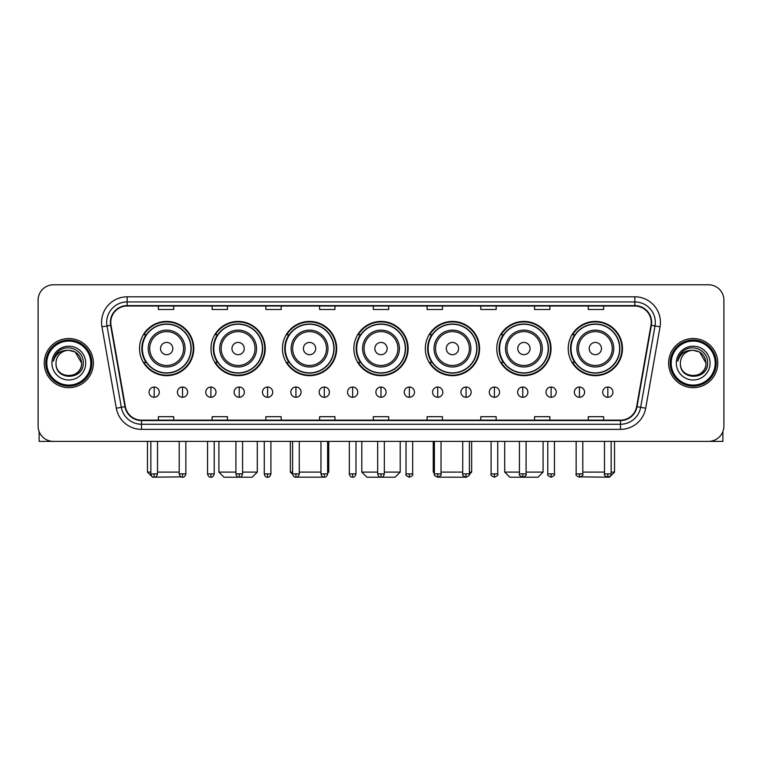 <?xml version="1.0" encoding="UTF-8"?>
<svg xmlns="http://www.w3.org/2000/svg" width="762" height="762" viewBox="0 0 762 762"><rect width="100%" height="100%" fill="white"/><g stroke="black" fill="none" stroke-linecap="round" stroke-linejoin="round"><path stroke-width="1.14" d="M568.214 348.548A27.127 27.127 0 0 0 595.341 375.676A27.127 27.127 0 0 0 622.459 348.548A27.127 27.127 0 0 0 595.341 321.431A27.127 27.127 0 0 0 568.214 348.548M496.767 348.548A27.127 27.127 0 0 0 523.894 375.676A27.127 27.127 0 0 0 551.021 348.548A27.127 27.127 0 0 0 523.894 321.431A27.127 27.127 0 0 0 496.767 348.548M425.32 348.548A27.127 27.127 0 0 0 452.447 375.676A27.127 27.127 0 0 0 479.574 348.548A27.127 27.127 0 0 0 452.447 321.431A27.127 27.127 0 0 0 425.32 348.548M353.873 348.548A27.127 27.127 0 0 0 381 375.676A27.127 27.127 0 0 0 408.127 348.548A27.127 27.127 0 0 0 381 321.431A27.127 27.127 0 0 0 353.873 348.548M282.426 348.548A27.127 27.127 0 0 0 309.553 375.676A27.127 27.127 0 0 0 336.68 348.548A27.127 27.127 0 0 0 309.553 321.431A27.127 27.127 0 0 0 282.426 348.548M210.979 348.548A27.127 27.127 0 0 0 238.106 375.676A27.127 27.127 0 0 0 265.233 348.548A27.127 27.127 0 0 0 238.106 321.431A27.127 27.127 0 0 0 210.979 348.548M139.541 348.548A27.127 27.127 0 0 0 166.659 375.676A27.127 27.127 0 0 0 193.786 348.548A27.127 27.127 0 0 0 166.659 321.431A27.127 27.127 0 0 0 139.541 348.548M146.047 362.369A24.822 24.822 0 0 1 146.047 334.737M217.484 362.369A24.822 24.822 0 0 1 217.484 334.737M288.931 362.369A24.822 24.822 0 0 1 288.931 334.737M360.378 362.369A24.822 24.822 0 0 1 360.378 334.737M431.825 362.369A24.822 24.822 0 0 1 431.825 334.737M503.272 362.369A24.822 24.822 0 0 1 503.272 334.737M574.719 362.369A24.822 24.822 0 0 1 574.719 334.737M38.1 300.133L38.1 426.034A15.354 15.354 0 0 0 53.454 441.388L708.546 441.388A15.354 15.354 0 0 0 723.9 426.034L723.9 300.133A15.354 15.354 0 0 0 708.546 284.788L53.454 284.788A15.354 15.354 0 0 0 38.1 300.133L38.1 426.034M44.244 363.083A24.565 24.565 0 0 0 68.809 387.658A24.565 24.565 0 0 0 93.374 363.083A24.565 24.565 0 0 0 68.809 338.518A24.565 24.565 0 0 0 44.244 363.083A24.565 24.565 0 0 0 68.809 387.658A24.565 24.565 0 0 0 93.374 363.083A24.565 24.565 0 0 0 68.809 338.518A24.565 24.565 0 0 0 44.244 363.083M668.626 363.083A24.565 24.565 0 0 0 693.191 387.658A24.565 24.565 0 0 0 717.756 363.083A24.565 24.565 0 0 0 693.191 338.518A24.565 24.565 0 0 0 668.626 363.083A24.565 24.565 0 0 0 693.191 387.658A24.565 24.565 0 0 0 717.756 363.083A24.565 24.565 0 0 0 693.191 338.518A24.565 24.565 0 0 0 668.626 363.083M110.776 322.402A16.373 16.373 0 0 1 127.149 306.019L634.851 306.019A16.373 16.373 0 0 1 650.977 325.241L636.632 406.622A16.373 16.373 0 0 1 620.497 420.148L141.503 420.148A16.373 16.373 0 0 1 125.368 406.622L111.023 325.241A16.373 16.373 0 0 1 110.776 322.402M110.366 322.402A16.783 16.783 0 0 0 110.623 325.317L124.968 406.689A16.783 16.783 0 0 0 141.503 420.557L620.497 420.557A16.783 16.783 0 0 0 637.032 406.689L651.377 325.317A16.783 16.783 0 0 0 634.851 305.61L127.149 305.61A16.783 16.783 0 0 0 110.366 322.402M101.956 326.841A25.594 25.594 0 0 1 127.149 296.809L634.851 296.809A25.594 25.594 0 0 1 660.044 326.841L645.7 408.222A25.594 25.594 0 0 1 620.497 429.368L141.503 429.368A25.594 25.594 0 0 1 116.3 408.222L101.956 326.841L106.994 325.955A20.469 20.469 0 0 1 127.149 301.933L634.851 301.933A20.469 20.469 0 0 1 655.006 325.955L640.661 407.327A20.469 20.469 0 0 1 620.497 424.243L141.503 424.243A20.469 20.469 0 0 1 121.339 407.327L106.994 325.955A20.469 20.469 0 0 1 106.68 322.402M708.546 284.788L53.454 284.788M53.454 441.388L708.546 441.388M723.9 426.034L723.9 300.133M637.032 406.689L640.661 407.327L655.006 325.955L660.044 326.841M373.323 306.019L373.323 309.486L388.677 309.486L388.677 306.019M319.583 306.019L319.583 309.486L334.937 309.486L334.937 306.019M265.843 306.019L265.843 309.486L281.197 309.486L281.197 306.019M212.112 306.019L212.112 309.486L227.467 309.486L227.467 306.019M158.372 306.019L158.372 309.486L173.726 309.486L173.726 306.019M427.063 306.019L427.063 309.486L442.417 309.486L442.417 306.019M480.803 306.019L480.803 309.486L496.157 309.486L496.157 306.019M534.533 306.019L534.533 309.486L549.888 309.486L549.888 306.019M588.274 306.019L588.274 309.486L603.628 309.486L603.628 306.019M388.677 420.148L388.677 416.69L373.323 416.69L373.323 420.148M334.937 420.148L334.937 416.69L319.583 416.69L319.583 420.148M281.197 420.148L281.197 416.69L265.843 416.69L265.843 420.148M227.467 420.148L227.467 416.69L212.112 416.69L212.112 420.148M173.726 420.148L173.726 416.69L158.372 416.69L158.372 420.148M442.417 420.148L442.417 416.69L427.063 416.69L427.063 420.148M496.157 420.148L496.157 416.69L480.803 416.69L480.803 420.148M549.888 420.148L549.888 416.69L534.533 416.69L534.533 420.148M603.628 420.148L603.628 416.69L588.274 416.69L588.274 420.148M39.119 431.549L39.119 441.388L98.489 441.388M90.811 363.083A22.003 22.003 0 0 0 68.809 341.081A22.003 22.003 0 0 0 46.796 363.083A22.003 22.003 0 0 0 68.809 385.096A22.003 22.003 0 0 0 90.811 363.083M91.84 363.083A23.031 23.031 0 0 0 68.809 340.052A23.031 23.031 0 0 0 45.777 363.083A23.031 23.031 0 0 0 68.809 386.115A23.031 23.031 0 0 0 91.84 363.083M81.601 363.083C80.839 355.311 76.581 351.053 68.809 350.291L75.209 352.006L81.601 363.083L75.209 352.006L68.809 350.291L75.209 352.006L81.601 363.083L75.209 352.006L68.809 350.291L75.209 352.006L81.601 363.083C82.382 379.59 55.226 379.59 56.017 363.083C54.874 380.848 83.82 380.448 83.22 363.083C84.172 350.901 68.199 343.157 58.998 351.006C55.788 353.682 53.912 357.092 53.359 361.226C55.769 353.606 60.922 349.958 68.809 350.291L75.209 352.006L81.601 363.083C82.382 379.59 55.226 379.59 56.017 363.083C55.226 379.59 82.382 379.59 81.601 363.083C82.382 379.59 55.226 379.59 56.017 363.083C55.226 379.59 82.382 379.59 81.601 363.083C82.382 379.59 55.226 379.59 56.017 363.083C55.226 379.59 82.382 379.59 81.601 363.083C82.382 379.59 55.226 379.59 56.017 363.083C55.226 379.59 82.382 379.59 81.601 363.083C82.382 379.59 55.226 379.59 56.017 363.083C55.226 379.59 82.382 379.59 81.601 363.083C82.382 379.59 55.226 379.59 56.017 363.083C55.226 379.59 82.382 379.59 81.601 363.083C82.382 379.59 55.226 379.59 56.017 363.083A12.792 12.792 0 0 1 68.809 350.291L75.209 352.006L81.601 363.083C82.115 373.018 69.342 379.619 61.551 373.628M51.921 363.083A16.888 16.888 0 0 0 68.809 379.981A16.888 16.888 0 0 0 85.696 363.083A16.888 16.888 0 0 0 68.809 346.196A16.888 16.888 0 0 0 51.921 363.083M58.988 351.006L55.216 355.492M54.988 355.93L55.321 355.311L54.988 355.93M181.07 476.879L152.59 477.212L147.466 472.097L150.847 472.097M157.505 472.097L179.203 472.097M172.803 348.548A6.144 6.144 0 0 0 166.659 342.414A6.144 6.144 0 0 0 160.525 348.548A6.144 6.144 0 0 0 166.659 354.692A6.144 6.144 0 0 0 172.803 348.548M185.09 348.548A18.421 18.421 0 0 0 166.659 330.127A18.421 18.421 0 0 0 148.238 348.548A18.421 18.421 0 0 0 166.659 366.979A18.421 18.421 0 0 0 185.09 348.548A18.421 18.421 0 0 1 166.659 366.979A18.421 18.421 0 0 1 148.238 348.548M190.976 348.548A24.308 24.308 0 0 0 166.659 324.241A24.308 24.308 0 0 0 142.351 348.548A24.308 24.308 0 0 0 166.659 372.866A24.308 24.308 0 0 0 190.976 348.548M193.272 348.548A26.613 26.613 0 0 1 143.913 362.369L146.38 362.369A24.536 24.536 0 0 0 182.899 366.951A24.536 24.536 0 0 0 182.899 330.156A24.536 24.536 0 0 0 146.38 334.737L143.913 334.737A26.613 26.613 0 0 1 193.272 348.548M242.564 472.097L257.299 472.097L252.184 477.212L224.038 477.212L218.913 472.097L235.906 472.097M244.25 348.548A6.144 6.144 0 0 0 238.106 342.414A6.144 6.144 0 0 0 231.962 348.548A6.144 6.144 0 0 0 238.106 354.692A6.144 6.144 0 0 0 244.25 348.548M256.537 348.548A18.421 18.421 0 0 0 238.106 330.127A18.421 18.421 0 0 0 219.685 348.548A18.421 18.421 0 0 0 238.106 366.979A18.421 18.421 0 0 0 256.537 348.548A18.421 18.421 0 0 1 238.106 366.979A18.421 18.421 0 0 1 219.685 348.548M262.414 348.548A24.308 24.308 0 0 0 238.106 324.241A24.308 24.308 0 0 0 213.798 348.548A24.308 24.308 0 0 0 238.106 372.866A24.308 24.308 0 0 0 262.414 348.548M264.719 348.548A26.613 26.613 0 0 1 215.36 362.369L217.827 362.369A24.536 24.536 0 0 0 254.346 366.951A24.536 24.536 0 0 0 254.346 330.156A24.536 24.536 0 0 0 217.827 334.737L215.36 334.737A26.613 26.613 0 0 1 264.719 348.548M323.688 477.164L295.446 477.183M299.266 472.097L320.964 472.097M327.622 472.097L328.746 472.097L327.622 473.221M315.697 348.548A6.144 6.144 0 0 0 309.553 342.414A6.144 6.144 0 0 0 303.409 348.548A6.144 6.144 0 0 0 309.553 354.692A6.144 6.144 0 0 0 315.697 348.548M327.974 348.548A18.421 18.421 0 0 0 309.553 330.127A18.421 18.421 0 0 0 291.132 348.548A18.421 18.421 0 0 0 309.553 366.979A18.421 18.421 0 0 0 327.974 348.548A18.421 18.421 0 0 1 309.553 366.979A18.421 18.421 0 0 1 291.132 348.548M333.861 348.548A24.308 24.308 0 0 0 309.553 324.241A24.308 24.308 0 0 0 285.245 348.548A24.308 24.308 0 0 0 309.553 372.866A24.308 24.308 0 0 0 333.861 348.548M290.36 441.388L290.36 472.097L292.618 472.097M336.166 348.548A26.613 26.613 0 0 1 286.807 362.369L289.274 362.369A24.536 24.536 0 0 0 325.793 366.951A24.536 24.536 0 0 0 325.793 330.156A24.536 24.536 0 0 0 289.274 334.737L286.807 334.737A26.613 26.613 0 0 1 336.166 348.548M384.324 472.097L400.193 472.097L395.078 477.212L366.922 477.212L361.807 472.097L377.676 472.097M387.144 348.548A6.144 6.144 0 0 0 381 342.414A6.144 6.144 0 0 0 374.856 348.548A6.144 6.144 0 0 0 381 354.692A6.144 6.144 0 0 0 387.144 348.548M399.421 348.548A18.421 18.421 0 0 0 381 330.127A18.421 18.421 0 0 0 362.579 348.548A18.421 18.421 0 0 0 381 366.979A18.421 18.421 0 0 0 399.421 348.548A18.421 18.421 0 0 1 381 366.979A18.421 18.421 0 0 1 362.579 348.548M405.308 348.548A24.308 24.308 0 0 0 381 324.241A24.308 24.308 0 0 0 356.692 348.548A24.308 24.308 0 0 0 381 372.866A24.308 24.308 0 0 0 405.308 348.548M407.613 348.548A26.613 26.613 0 0 1 358.254 362.369L360.721 362.369A24.536 24.536 0 0 0 397.24 366.951A24.536 24.536 0 0 0 397.24 330.156A24.536 24.536 0 0 0 360.721 334.737L358.254 334.737A26.613 26.613 0 0 1 407.613 348.548M466.525 477.212L438.312 477.164M441.036 472.097L462.734 472.097M469.382 472.097L471.64 472.097L469.344 474.393M458.591 348.548A6.144 6.144 0 0 0 452.447 342.414A6.144 6.144 0 0 0 446.303 348.548A6.144 6.144 0 0 0 452.447 354.692A6.144 6.144 0 0 0 458.591 348.548M470.868 348.548A18.421 18.421 0 0 0 452.447 330.127A18.421 18.421 0 0 0 434.026 348.548A18.421 18.421 0 0 0 452.447 366.979A18.421 18.421 0 0 0 470.868 348.548A18.421 18.421 0 0 1 452.447 366.979A18.421 18.421 0 0 1 434.026 348.548M476.755 348.548A24.308 24.308 0 0 0 452.447 324.241A24.308 24.308 0 0 0 428.139 348.548A24.308 24.308 0 0 0 452.447 372.866A24.308 24.308 0 0 0 476.755 348.548M433.254 441.388L433.254 472.097L434.378 472.097M479.06 348.548A26.613 26.613 0 0 1 429.701 362.369L432.168 362.369A24.536 24.536 0 0 0 468.678 366.951A24.536 24.536 0 0 0 468.678 330.156A24.536 24.536 0 0 0 432.168 334.737L429.701 334.737A26.613 26.613 0 0 1 479.06 348.548M526.094 472.097L543.087 472.097L537.962 477.212L509.816 477.212L504.701 472.097L519.436 472.097M530.038 348.548A6.144 6.144 0 0 0 523.894 342.414A6.144 6.144 0 0 0 517.75 348.548A6.144 6.144 0 0 0 523.894 354.692A6.144 6.144 0 0 0 530.038 348.548M542.315 348.548A18.421 18.421 0 0 0 523.894 330.127A18.421 18.421 0 0 0 505.463 348.548A18.421 18.421 0 0 0 523.894 366.979A18.421 18.421 0 0 0 542.315 348.548A18.421 18.421 0 0 1 523.894 366.979A18.421 18.421 0 0 1 505.463 348.548M548.202 348.548A24.308 24.308 0 0 0 523.894 324.241A24.308 24.308 0 0 0 499.586 348.548A24.308 24.308 0 0 0 523.894 372.866A24.308 24.308 0 0 0 548.202 348.548M550.507 348.548A26.613 26.613 0 0 1 501.148 362.369L503.615 362.369A24.536 24.536 0 0 0 540.125 366.951A24.536 24.536 0 0 0 540.125 330.156A24.536 24.536 0 0 0 503.615 334.737L501.148 334.737A26.613 26.613 0 0 1 550.507 348.548M611.153 472.097L614.534 472.097L609.409 477.212L580.93 476.879M582.797 472.097L604.495 472.097M601.475 348.548A6.144 6.144 0 0 0 595.341 342.414A6.144 6.144 0 0 0 589.197 348.548A6.144 6.144 0 0 0 595.341 354.692A6.144 6.144 0 0 0 601.475 348.548M613.762 348.548A18.421 18.421 0 0 0 595.341 330.127A18.421 18.421 0 0 0 576.91 348.548A18.421 18.421 0 0 0 595.341 366.979A18.421 18.421 0 0 0 613.762 348.548A18.421 18.421 0 0 1 595.341 366.979A18.421 18.421 0 0 1 576.91 348.548M619.649 348.548A24.308 24.308 0 0 0 595.341 324.241A24.308 24.308 0 0 0 571.024 348.548A24.308 24.308 0 0 0 595.341 372.866A24.308 24.308 0 0 0 619.649 348.548M621.954 348.548A26.613 26.613 0 0 1 572.595 362.369L575.062 362.369A24.536 24.536 0 0 0 611.572 366.951A24.536 24.536 0 0 0 611.572 330.156A24.536 24.536 0 0 0 575.062 334.737L572.595 334.737A26.613 26.613 0 0 1 621.954 348.548M154.172 387.039A5.115 5.115 0 0 0 149.057 392.154A5.115 5.115 0 0 0 154.172 397.278A5.115 5.115 0 0 0 159.296 392.154A5.115 5.115 0 0 0 154.172 387.039L154.172 397.278A5.115 5.115 0 0 0 159.296 392.154A5.115 5.115 0 0 0 154.172 387.039M182.528 387.039A5.115 5.115 0 0 0 177.413 392.154A5.115 5.115 0 0 0 182.528 397.278A5.115 5.115 0 0 0 187.643 392.154A5.115 5.115 0 0 0 182.528 387.039L182.528 397.278A5.115 5.115 0 0 0 187.643 392.154A5.115 5.115 0 0 0 182.528 387.039M210.883 387.039A5.115 5.115 0 0 0 205.759 392.154A5.115 5.115 0 0 0 210.883 397.278A5.115 5.115 0 0 0 215.998 392.154A5.115 5.115 0 0 0 210.883 387.039L210.883 397.278A5.115 5.115 0 0 0 215.998 392.154A5.115 5.115 0 0 0 210.883 387.039M239.23 387.039A5.115 5.115 0 0 0 234.115 392.154A5.115 5.115 0 0 0 239.23 397.278A5.115 5.115 0 0 0 244.354 392.154A5.115 5.115 0 0 0 239.23 387.039L239.23 397.278A5.115 5.115 0 0 0 244.354 392.154A5.115 5.115 0 0 0 239.23 387.039M267.586 387.039A5.115 5.115 0 0 0 262.471 392.154A5.115 5.115 0 0 0 267.586 397.278A5.115 5.115 0 0 0 272.701 392.154A5.115 5.115 0 0 0 267.586 387.039L267.586 397.278A5.115 5.115 0 0 0 272.701 392.154A5.115 5.115 0 0 0 267.586 387.039M295.942 387.039A5.115 5.115 0 0 0 290.827 392.154A5.115 5.115 0 0 0 295.942 397.278A5.115 5.115 0 0 0 301.057 392.154A5.115 5.115 0 0 0 295.942 387.039L295.942 397.278A5.115 5.115 0 0 0 301.057 392.154A5.115 5.115 0 0 0 295.942 387.039M324.298 387.039A5.115 5.115 0 0 0 319.173 392.154A5.115 5.115 0 0 0 324.298 397.278A5.115 5.115 0 0 0 329.413 392.154A5.115 5.115 0 0 0 324.298 387.039L324.298 397.278A5.115 5.115 0 0 0 329.413 392.154A5.115 5.115 0 0 0 324.298 387.039M352.644 387.039A5.115 5.115 0 0 0 347.529 392.154A5.115 5.115 0 0 0 352.644 397.278A5.115 5.115 0 0 0 357.769 392.154A5.115 5.115 0 0 0 352.644 387.039L352.644 397.278A5.115 5.115 0 0 0 357.769 392.154A5.115 5.115 0 0 0 352.644 387.039M381 387.039A5.115 5.115 0 0 0 375.885 392.154A5.115 5.115 0 0 0 381 397.278A5.115 5.115 0 0 0 386.115 392.154A5.115 5.115 0 0 0 381 387.039L381 397.278A5.115 5.115 0 0 0 386.115 392.154A5.115 5.115 0 0 0 381 387.039M409.356 387.039A5.115 5.115 0 0 0 404.231 392.154A5.115 5.115 0 0 0 409.356 397.278A5.115 5.115 0 0 0 414.471 392.154A5.115 5.115 0 0 0 409.356 387.039L409.356 397.278A5.115 5.115 0 0 0 414.471 392.154A5.115 5.115 0 0 0 409.356 387.039M437.702 387.039A5.115 5.115 0 0 0 432.587 392.154A5.115 5.115 0 0 0 437.702 397.278A5.115 5.115 0 0 0 442.827 392.154A5.115 5.115 0 0 0 437.702 387.039L437.702 397.278A5.115 5.115 0 0 0 442.827 392.154A5.115 5.115 0 0 0 437.702 387.039M466.058 387.039A5.115 5.115 0 0 0 460.943 392.154A5.115 5.115 0 0 0 466.058 397.278A5.115 5.115 0 0 0 471.173 392.154A5.115 5.115 0 0 0 466.058 387.039L466.058 397.278A5.115 5.115 0 0 0 471.173 392.154A5.115 5.115 0 0 0 466.058 387.039M494.414 387.039A5.115 5.115 0 0 0 489.299 392.154A5.115 5.115 0 0 0 494.414 397.278A5.115 5.115 0 0 0 499.529 392.154A5.115 5.115 0 0 0 494.414 387.039L494.414 397.278A5.115 5.115 0 0 0 499.529 392.154A5.115 5.115 0 0 0 494.414 387.039M522.77 387.039A5.115 5.115 0 0 0 517.646 392.154A5.115 5.115 0 0 0 522.77 397.278A5.115 5.115 0 0 0 527.885 392.154A5.115 5.115 0 0 0 522.77 387.039L522.77 397.278A5.115 5.115 0 0 0 527.885 392.154A5.115 5.115 0 0 0 522.77 387.039M551.116 387.039A5.115 5.115 0 0 0 546.002 392.154A5.115 5.115 0 0 0 551.116 397.278A5.115 5.115 0 0 0 556.241 392.154A5.115 5.115 0 0 0 551.116 387.039L551.116 397.278A5.115 5.115 0 0 0 556.241 392.154A5.115 5.115 0 0 0 551.116 387.039M579.472 387.039A5.115 5.115 0 0 0 574.357 392.154A5.115 5.115 0 0 0 579.472 397.278A5.115 5.115 0 0 0 584.587 392.154A5.115 5.115 0 0 0 579.472 387.039L579.472 397.278A5.115 5.115 0 0 0 584.587 392.154A5.115 5.115 0 0 0 579.472 387.039M607.828 387.039A5.115 5.115 0 0 0 602.704 392.154A5.115 5.115 0 0 0 607.828 397.278A5.115 5.115 0 0 0 612.943 392.154A5.115 5.115 0 0 0 607.828 387.039L607.828 397.278A5.115 5.115 0 0 0 612.943 392.154A5.115 5.115 0 0 0 607.828 387.039M722.881 431.549L722.881 441.388L663.512 441.388M715.204 363.083A22.003 22.003 0 0 0 693.191 341.081A22.003 22.003 0 0 0 671.189 363.083A22.003 22.003 0 0 0 693.191 385.096A22.003 22.003 0 0 0 715.204 363.083M716.223 363.083A23.031 23.031 0 0 0 693.191 340.052A23.031 23.031 0 0 0 670.16 363.083A23.031 23.031 0 0 0 693.191 386.115A23.031 23.031 0 0 0 716.223 363.083M680.399 363.083A12.792 12.792 0 0 1 693.191 350.291L699.592 352.006L705.983 363.083L699.592 352.006L693.191 350.291L699.592 352.006L705.983 363.083L699.592 352.006L693.191 350.291L699.592 352.006L705.983 363.083L699.592 352.006L693.191 350.291L699.592 352.006L705.983 363.083C706.774 379.59 679.618 379.59 680.399 363.083C679.256 380.848 708.203 380.448 707.603 363.083C708.555 350.901 692.582 343.157 683.381 351.006C680.171 353.682 678.294 357.092 677.742 361.226C680.152 353.606 685.305 349.958 693.191 350.291L699.592 352.006L705.983 363.083C706.774 379.59 679.618 379.59 680.399 363.083C679.618 379.59 706.774 379.59 705.983 363.083C706.774 379.59 679.618 379.59 680.399 363.083C679.618 379.59 706.774 379.59 705.983 363.083C706.774 379.59 679.618 379.59 680.399 363.083C679.618 379.59 706.774 379.59 705.983 363.083C706.774 379.59 679.618 379.59 680.399 363.083C679.618 379.59 706.774 379.59 705.983 363.083C706.774 379.59 679.618 379.59 680.399 363.083C679.618 379.59 706.774 379.59 705.983 363.083C706.498 373.018 693.725 379.619 685.933 373.628M693.191 350.291C700.964 351.053 705.231 355.311 705.983 363.083M676.304 363.083A16.888 16.888 0 0 0 693.191 379.981A16.888 16.888 0 0 0 710.079 363.083A16.888 16.888 0 0 0 693.191 346.196A16.888 16.888 0 0 0 676.304 363.083M683.381 351.006L679.609 355.492M679.371 355.93L679.714 355.311L679.371 355.93M634.851 296.809L634.851 305.61M106.994 325.955L110.623 325.317M141.503 429.368L141.503 420.557M620.497 420.557L620.497 429.368M116.3 408.222L124.968 406.689M651.377 325.317L655.006 325.955M127.149 296.809L127.149 305.61M640.661 407.327L645.7 408.222M183.585 348.548A16.926 16.926 0 0 0 166.659 331.622A16.926 16.926 0 0 0 149.733 348.548A16.926 16.926 0 0 0 166.659 365.474A16.926 16.926 0 0 0 183.585 348.548M255.032 348.548A16.926 16.926 0 0 0 238.106 331.622A16.926 16.926 0 0 0 221.18 348.548A16.926 16.926 0 0 0 238.106 365.474A16.926 16.926 0 0 0 255.032 348.548M326.479 348.548A16.926 16.926 0 0 0 309.553 331.622A16.926 16.926 0 0 0 292.627 348.548A16.926 16.926 0 0 0 309.553 365.474A16.926 16.926 0 0 0 326.479 348.548M397.926 348.548A16.926 16.926 0 0 0 381 331.622A16.926 16.926 0 0 0 364.074 348.548A16.926 16.926 0 0 0 381 365.474A16.926 16.926 0 0 0 397.926 348.548M469.373 348.548A16.926 16.926 0 0 0 452.447 331.622A16.926 16.926 0 0 0 435.521 348.548A16.926 16.926 0 0 0 452.447 365.474A16.926 16.926 0 0 0 469.373 348.548M540.82 348.548A16.926 16.926 0 0 0 523.894 331.622A16.926 16.926 0 0 0 506.968 348.548A16.926 16.926 0 0 0 523.894 365.474A16.926 16.926 0 0 0 540.82 348.548M612.267 348.548A16.926 16.926 0 0 0 595.341 331.622A16.926 16.926 0 0 0 578.415 348.548A16.926 16.926 0 0 0 595.341 365.474A16.926 16.926 0 0 0 612.267 348.548M154.172 473.888L150.847 473.888C151.428 476.26 152.533 477.374 154.172 477.212L154.172 473.888L157.505 473.888L157.505 441.388M182.528 473.888L179.203 473.888C179.784 476.26 180.889 477.374 182.528 477.212L182.528 473.888L185.852 473.888L185.852 441.388M210.883 473.888L207.55 473.888C208.131 476.26 209.245 477.374 210.883 477.212L210.883 473.888L214.208 473.888L214.208 441.388M239.23 473.888L235.906 473.888C236.487 476.26 237.601 477.374 239.23 477.212L239.23 473.888L242.564 473.888L242.564 441.388M267.586 473.888L264.262 473.888C264.843 476.26 265.948 477.374 267.586 477.212L267.586 473.888L270.91 473.888L270.91 441.388M295.942 473.888L292.618 473.888C293.199 476.26 294.303 477.374 295.942 477.212L295.942 473.888L299.266 473.888L299.266 441.388M324.298 473.888L320.964 473.888C321.545 476.26 322.659 477.374 324.298 477.212L324.298 473.888L327.622 473.888L327.622 441.388M352.644 473.888L349.32 473.888C349.901 476.26 351.006 477.374 352.644 477.212L352.644 473.888L355.978 473.888L355.978 441.388M381 473.888L377.676 473.888C378.257 476.26 379.362 477.374 381 477.212L381 473.888L384.324 473.888L384.324 441.388M409.356 473.888L406.022 473.888C405.355 474.955 406.46 476.06 409.356 477.212L409.356 473.888L412.68 473.888L412.68 441.388M437.702 473.888L434.378 473.888C433.702 474.955 434.816 476.06 437.702 477.212L437.702 473.888L441.036 473.888L441.036 441.388M466.058 473.888L462.734 473.888C462.058 474.955 463.163 476.06 466.058 477.212L466.058 473.888L469.382 473.888L469.382 441.388M494.414 473.888L491.09 473.888C490.414 474.955 491.519 476.06 494.414 477.212L494.414 473.888L497.738 473.888L497.738 441.388M522.77 473.888L519.436 473.888C518.76 474.955 519.875 476.06 522.77 477.212L522.77 473.888L526.094 473.888L526.094 441.388M551.116 473.888L547.792 473.888C547.116 474.955 548.23 476.06 551.116 477.212L551.116 473.888L554.45 473.888L554.45 441.388M579.472 473.888L576.148 473.888C575.472 474.955 576.577 476.06 579.472 477.212L579.472 473.888L582.797 473.888L582.797 441.388M607.828 473.888L604.495 473.888C603.828 474.955 604.933 476.06 607.828 477.212L607.828 473.888L611.153 473.888L611.153 441.388M147.466 441.388L147.466 472.097M257.299 441.388L257.299 472.097M218.913 441.388L218.913 472.097M328.746 441.388L328.746 472.097M292.656 474.393L290.36 472.097M400.193 441.388L400.193 472.097M361.807 441.388L361.807 472.097M471.64 441.388L471.64 472.097M434.378 473.221L433.254 472.097M543.087 441.388L543.087 472.097M504.701 441.388L504.701 472.097M614.534 441.388L614.534 472.097M150.847 473.888L150.847 441.388M157.505 473.888C156.924 476.26 155.81 477.374 154.172 477.212M179.203 473.888L179.203 441.388M185.852 473.888C185.271 476.26 184.166 477.374 182.528 477.212M207.55 473.888L207.55 441.388M214.208 473.888C213.627 476.26 212.522 477.374 210.883 477.212M235.906 473.888L235.906 441.388M242.564 473.888C241.983 476.26 240.868 477.374 239.23 477.212M264.262 473.888L264.262 441.388M270.91 473.888C270.329 476.26 269.224 477.374 267.586 477.212M292.618 473.888L292.618 441.388M299.266 473.888C298.685 476.26 297.58 477.374 295.942 477.212M320.964 473.888L320.964 441.388M327.622 473.888C327.041 476.26 325.926 477.374 324.298 477.212M349.32 473.888L349.32 441.388M355.978 473.888C355.397 476.26 354.282 477.374 352.644 477.212M377.676 473.888L377.676 441.388M384.324 473.888C383.743 476.26 382.638 477.374 381 477.212M406.022 473.888L406.022 441.388M412.68 473.888C413.356 474.955 412.242 476.06 409.356 477.212M434.378 473.888L434.378 441.388M441.036 473.888C441.712 474.955 440.598 476.06 437.702 477.212M462.734 473.888L462.734 441.388M469.382 473.888C470.059 474.955 468.954 476.06 466.058 477.212M491.09 473.888L491.09 441.388M497.738 473.888C498.415 474.955 497.31 476.06 494.414 477.212M519.436 473.888L519.436 441.388M526.094 473.888C526.771 474.955 525.656 476.06 522.77 477.212M547.792 473.888L547.792 441.388M554.45 473.888C555.117 474.955 554.012 476.06 551.116 477.212M576.148 473.888L576.148 441.388M582.797 473.888C583.473 474.955 582.368 476.06 579.472 477.212M604.495 473.888L604.495 441.388M611.153 473.888C611.829 474.955 610.714 476.06 607.828 477.212"/></g></svg>
